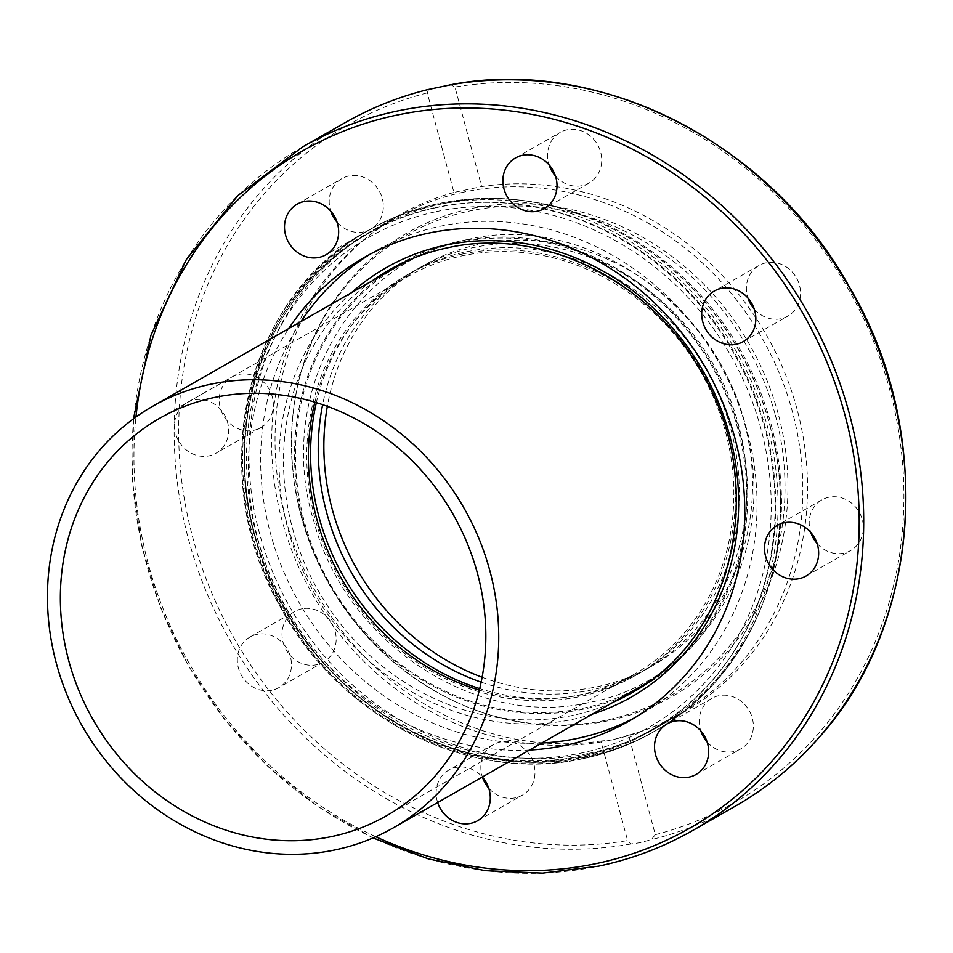 <?xml version="1.0" encoding="UTF-8"?>
<svg xmlns="http://www.w3.org/2000/svg" width="953" height="953" viewBox="0 0 953 953"><rect width="100%" height="100%" fill="white"/><g stroke="black" fill="none" stroke-linecap="round" stroke-linejoin="round"><path stroke-width="0.71" stroke-dasharray="4.76 3.57" d="M463.813 192.077A285.697 258.716 -119.7 0 0 395.507 218.034A285.697 258.716 -119.7 0 0 281.969 520.135A285.697 258.716 -119.7 0 0 610.659 740.124A285.697 258.716 -119.7 0 0 678.965 714.166A285.697 258.716 -119.7 0 0 792.503 412.065A285.697 258.716 -119.7 0 0 463.813 192.077M778.279 414.174A266.971 241.764 -119.7 0 0 519.671 203.668A266.971 241.764 -119.7 0 0 293.274 411.922A266.971 241.764 -119.7 0 0 301.208 515.168A266.971 241.764 -119.7 0 0 460.013 703.779A266.971 241.764 -119.7 0 0 711.081 668.184A266.971 241.764 -119.7 0 0 778.279 414.174M775.397 415.329A265.458 240.394 60.3 0 1 708.579 667.898A265.458 240.394 60.3 0 1 458.929 703.302A265.458 240.394 60.3 0 1 301.029 515.752A265.458 240.394 60.3 0 1 293.131 413.102A265.458 240.394 60.3 0 1 518.241 206.027A265.458 240.394 60.3 0 1 775.397 415.329M481.158 682.169A230.566 208.802 -119.7 0 0 591.849 689.901A230.566 208.802 -119.7 0 0 646.968 668.958A230.566 208.802 -119.7 0 0 728.199 394.423A230.566 208.802 -119.7 0 0 473.343 247.601A230.566 208.802 -119.7 0 0 418.212 268.555A230.566 208.802 -119.7 0 0 322.626 404.68M482.123 677.273A230.566 208.802 -119.7 0 0 597.471 686.696A230.566 208.802 -119.7 0 0 652.591 665.742A230.566 208.802 -119.7 0 0 733.822 391.206A230.566 208.802 -119.7 0 0 478.954 244.397A230.566 208.802 -119.7 0 0 423.835 265.339A230.566 208.802 -119.7 0 0 327.332 406.335M636.473 690.008A243.742 220.727 -119.7 0 0 642.012 686.958A243.742 220.727 -119.7 0 0 727.878 396.734A243.742 220.727 -119.7 0 0 458.464 241.538A243.742 220.727 -119.7 0 0 400.189 263.683A243.742 220.727 -119.7 0 0 394.745 266.9M383.011 274.69A243.742 220.727 -119.7 0 0 318.826 564.212A243.742 220.727 -119.7 0 0 583.748 709.103A243.742 220.727 -119.7 0 0 623.81 696.166M461.848 254.165A230.566 208.802 -119.7 0 0 406.728 275.119A230.566 208.802 -119.7 0 0 325.497 549.655A230.566 208.802 -119.7 0 0 580.353 696.464A230.566 208.802 -119.7 0 0 635.484 675.522A230.566 208.802 -119.7 0 0 716.704 400.987A230.566 208.802 -119.7 0 0 461.848 254.165M316.348 402.642A230.566 208.802 60.3 0 1 410.552 272.927A230.566 208.802 60.3 0 1 465.672 251.985A230.566 208.802 60.3 0 1 720.539 398.795A230.566 208.802 60.3 0 1 639.308 673.33A230.566 208.802 60.3 0 1 584.189 694.284A230.566 208.802 60.3 0 1 479.728 688.614M370.336 254.117A266.971 241.764 60.3 0 1 376.399 250.508A266.971 241.764 60.3 0 1 440.226 226.254A266.971 241.764 60.3 0 1 735.335 396.245A266.971 241.764 60.3 0 1 641.286 714.131A266.971 241.764 60.3 0 1 635.091 717.538M435.271 207.611A286.388 259.347 60.3 0 1 751.834 389.968A286.388 259.347 60.3 0 1 650.947 730.975A286.388 259.347 60.3 0 1 582.474 756.992A286.388 259.347 60.3 0 1 265.911 574.635A286.388 259.347 60.3 0 1 366.81 233.64A286.388 259.347 60.3 0 1 435.271 207.611M435.235 207.635A286.388 259.347 60.3 0 1 751.798 389.991A286.388 259.347 60.3 0 1 650.911 730.999A286.388 259.347 60.3 0 1 582.45 757.016A286.388 259.347 60.3 0 1 265.887 574.659A286.388 259.347 60.3 0 1 366.774 233.652A286.388 259.347 60.3 0 1 435.235 207.635M754.276 309.07A29.126 26.374 -119.7 0 0 780.948 318.719A29.126 26.374 -119.7 0 0 787.917 316.074A29.126 26.374 -119.7 0 0 798.173 281.397A29.126 26.374 -119.7 0 0 765.986 262.849A29.126 26.374 -119.7 0 0 759.017 265.494A29.126 26.374 -119.7 0 0 747.962 298.027M555.444 175.995A29.126 26.374 -119.7 0 0 589.085 183A29.126 26.374 -119.7 0 0 598.341 173.565A29.126 26.374 -119.7 0 0 593.231 138.745A29.126 26.374 -119.7 0 0 560.197 132.419A29.126 26.374 -119.7 0 0 550.953 141.854A29.126 26.374 -119.7 0 0 549.142 164.964M337.076 222.228A29.126 26.374 -119.7 0 0 370.717 229.22A29.126 26.374 -119.7 0 0 382.296 198.427A29.126 26.374 -119.7 0 0 341.829 178.652A29.126 26.374 -119.7 0 0 330.25 209.446A29.126 26.374 -119.7 0 0 330.774 211.185M188.468 451.567A29.126 26.374 60.3 0 1 187.133 402.631A29.126 26.374 60.3 0 1 214.687 404.275A29.126 26.374 60.3 0 1 216.033 453.211A29.126 26.374 60.3 0 1 188.468 451.567M259.383 378.734A29.126 26.374 -119.7 0 0 231.829 377.09A29.126 26.374 -119.7 0 0 233.175 426.027A29.126 26.374 -119.7 0 0 260.729 427.671A29.126 26.374 -119.7 0 0 259.383 378.734M271.879 690.27A29.126 26.374 60.3 0 1 239.691 671.734A29.126 26.374 60.3 0 1 249.948 637.045A29.126 26.374 60.3 0 1 256.905 634.4A29.126 26.374 60.3 0 1 289.104 652.948A29.126 26.374 60.3 0 1 278.836 687.625A29.126 26.374 60.3 0 1 271.879 690.27M301.601 608.872A29.126 26.374 -119.7 0 0 294.644 611.516A29.126 26.374 -119.7 0 0 284.387 646.194A29.126 26.374 -119.7 0 0 316.575 664.741A29.126 26.374 -119.7 0 0 323.543 662.085A29.126 26.374 -119.7 0 0 333.8 627.408A29.126 26.374 -119.7 0 0 301.601 608.872M437.665 802.509A29.126 26.374 60.3 0 1 439.524 779.554A29.126 26.374 60.3 0 1 448.768 770.119A29.126 26.374 60.3 0 1 482.313 777.005M488.722 788.155A29.126 26.374 -119.7 0 0 522.363 795.159A29.126 26.374 -119.7 0 0 531.607 785.737A29.126 26.374 -119.7 0 0 526.509 750.916A29.126 26.374 -119.7 0 0 493.463 744.591A29.126 26.374 -119.7 0 0 484.219 754.014A29.126 26.374 -119.7 0 0 482.421 777.124M707.09 741.934A29.126 26.374 -119.7 0 0 740.731 748.939A29.126 26.374 -119.7 0 0 752.31 718.133A29.126 26.374 -119.7 0 0 711.843 698.358A29.126 26.374 -119.7 0 0 700.264 729.152A29.126 26.374 -119.7 0 0 700.789 730.891M817.078 543.484A29.126 26.374 -119.7 0 0 823.178 548.845A29.126 26.374 -119.7 0 0 850.731 550.489A29.126 26.374 -119.7 0 0 849.385 501.552A29.126 26.374 -119.7 0 0 821.831 499.908A29.126 26.374 -119.7 0 0 810.777 532.453M628.635 735.144L612.326 739.945L600.926 741.017L627.598 840.558L630.826 843.989L639.868 842.702L651.375 839.641L655.295 834.685L628.635 735.144A286.388 259.347 -119.7 0 0 683.349 712.463A286.388 259.347 -119.7 0 0 787.095 378.651A286.388 259.347 -119.7 0 0 481.634 186.574L454.962 87.033L450.817 84.769M428.636 89.403L427.254 92.894L453.926 192.435L481.634 186.574M588.835 753.37A286.388 259.347 -119.7 0 0 657.296 727.342A286.388 259.347 -119.7 0 0 760.565 609.05A286.388 259.347 -119.7 0 0 771.108 424.502A286.388 259.347 -119.7 0 0 527.509 201.119A286.388 259.347 -119.7 0 0 441.62 203.99A286.388 259.347 -119.7 0 0 373.159 230.007A286.388 259.347 -119.7 0 0 259.347 532.846A286.388 259.347 -119.7 0 0 588.835 753.37M453.926 192.435A286.388 259.347 -119.7 0 0 399.212 215.116A286.388 259.347 -119.7 0 0 295.454 548.928A286.388 259.347 -119.7 0 0 600.926 741.017M541.792 743.03A266.971 241.764 60.3 0 1 298.92 602.26A266.971 241.764 60.3 0 1 300.993 321.554M529.523 750.035A266.971 241.764 60.3 0 1 286.662 609.265A266.971 241.764 60.3 0 1 288.735 328.559M409.528 259.835A242.705 219.786 60.3 0 1 737.956 429.41A242.705 219.786 60.3 0 1 650.065 680.871M641.5 686.053A242.705 219.786 60.3 0 1 304.257 521.22A242.705 219.786 60.3 0 1 400.701 264.577M479.359 690.139A228.839 207.23 -119.7 0 0 634.615 674.021A228.839 207.23 -119.7 0 0 725.567 432.043A228.839 207.23 -119.7 0 0 407.586 276.62A228.839 207.23 -119.7 0 0 314.847 402.19M436.688 207.563A285.697 258.716 -119.7 0 0 368.394 233.521A285.697 258.716 -119.7 0 0 267.745 573.706A285.697 258.716 -119.7 0 0 583.546 755.622A285.697 258.716 -119.7 0 0 651.84 729.664A285.697 258.716 -119.7 0 0 752.489 389.491A285.697 258.716 -119.7 0 0 436.688 207.563M436.307 211.626A282.231 255.583 60.3 0 1 761.006 428.945A282.231 255.583 60.3 0 1 581.378 753.025A282.231 255.583 60.3 0 1 256.679 535.705A282.231 255.583 60.3 0 1 436.307 211.626M612.827 702.432A243.742 220.727 60.3 0 1 572.765 715.381A243.742 220.727 60.3 0 1 307.843 570.49A243.742 220.727 60.3 0 1 372.039 280.956M447.124 247.887A243.742 220.727 60.3 0 1 447.481 247.804A243.742 220.727 60.3 0 1 716.894 403.012A243.742 220.727 60.3 0 1 631.029 693.236L642.012 686.958M351.49 292.69A247.208 223.872 -119.7 0 0 309.058 583.45A247.208 223.872 -119.7 0 0 572.372 719.432A247.208 223.872 -119.7 0 0 592.289 714.166M302.637 146.905A393.529 356.374 -119.7 0 0 164.011 615.471A393.529 356.374 -119.7 0 0 598.996 866.051M375.768 836.734A390.063 353.229 60.3 0 1 135.957 416.973M735.216 806.214A393.529 356.374 60.3 0 1 651.375 839.641M583.998 758.421A288.473 261.229 60.3 0 1 252.116 536.301A288.473 261.229 60.3 0 1 366.762 231.257A288.473 261.229 60.3 0 1 435.724 205.05A288.473 261.229 60.3 0 1 767.606 427.182A288.473 261.229 60.3 0 1 652.96 732.214A288.473 261.229 60.3 0 1 583.998 758.421M769.976 425.824A288.473 261.229 60.3 0 1 655.33 730.868A288.473 261.229 60.3 0 1 586.369 757.075A288.473 261.229 60.3 0 1 254.487 534.943A288.473 261.229 60.3 0 1 369.133 229.911A288.473 261.229 60.3 0 1 438.094 203.704A288.473 261.229 60.3 0 1 769.976 425.824M586.607 756.825A288.378 261.146 60.3 0 1 254.844 534.776A288.378 261.146 60.3 0 1 438.38 203.644A288.378 261.146 60.3 0 1 524.865 200.749A288.378 261.146 60.3 0 1 770.155 425.693A288.378 261.146 60.3 0 1 759.541 611.516A288.378 261.146 60.3 0 1 586.607 756.825M655.295 834.685A390.063 353.229 -119.7 0 0 889.792 390.015A390.063 353.229 -119.7 0 0 454.962 87.033M427.254 92.894A390.063 353.229 -119.7 0 0 192.768 537.563A390.063 353.229 -119.7 0 0 627.598 840.558M630.826 843.989A393.529 356.374 60.3 0 1 204.002 586.071A393.529 356.374 60.3 0 1 344.783 122.83M458.929 703.302L460.013 703.779M678.965 714.166L651.84 729.664C630.469 741.851 607.645 750.523 583.367 755.681C449.244 787.893 293.453 685.302 255.845 540.363C219.94 420.904 268.472 288.271 368.394 233.521L395.507 218.034M418.212 268.555L423.835 265.339M389.205 269.949L400.189 263.683M406.728 275.119L410.552 272.927M467.351 239.62C589.288 209.898 729.176 312.536 749.511 445.575C773.288 562.711 699.8 681.824 590.181 702.266C476.536 729.45 345.403 642.989 313.751 521.005C275.25 397.472 349.155 261.146 467.351 239.62M639.308 673.33L635.484 675.522M652.591 665.742L646.968 668.958M293.274 411.922L293.131 413.102M133.503 418.748L132.574 481.896L141.58 545.211L160.271 606.99L188.146 665.539L224.431 719.289L268.162 766.76L318.135 806.679L372.992 837.937M641.286 714.131L629.016 721.135M743.221 341.603L787.917 316.074M515.502 157.96L560.197 132.419M297.133 204.18L341.829 178.652M187.133 402.631L231.829 377.09M249.948 637.045L294.644 611.516M477.667 820.7L522.363 795.159M696.035 774.467L740.731 748.939M806.035 576.029L850.731 550.489M683.349 712.463L657.296 727.342M527.509 201.119L524.865 200.749C495.441 196.723 466.565 197.688 438.237 203.644C413.745 208.85 390.706 217.606 369.133 229.911L366.762 231.257C245.29 296.323 204.073 474.32 279.705 605.894C338.899 718.467 470.52 784.581 583.867 758.481C608.359 753.275 631.386 744.519 652.96 732.214L655.33 730.868C702.635 703.35 737.372 663.562 759.541 611.516L760.565 609.05M373.159 230.007L399.212 215.116M821.831 499.908L777.136 525.448M711.843 698.358L667.136 723.899M493.463 744.591L448.768 770.119M323.543 662.085L278.836 687.625M260.729 427.671L216.033 453.211M370.717 229.22L326.021 254.761M589.085 183L544.389 208.54M759.017 265.494L714.321 291.034M364.141 257.513L376.399 250.508M634.615 674.021L386.608 815.708M159.58 418.319L407.586 276.62"/><path stroke-width="1.43" d="M322.626 404.68A230.566 208.802 -119.7 0 0 481.158 682.169M327.332 406.335A230.566 208.802 -119.7 0 0 482.123 677.273M394.745 266.9A243.742 220.727 -119.7 0 0 383.011 274.69M479.728 688.614A230.566 208.802 60.3 0 1 316.348 402.642M623.81 696.166A243.742 220.727 -119.7 0 0 636.473 690.008M635.091 717.538A266.971 241.764 60.3 0 1 577.458 738.396A266.971 241.764 60.3 0 1 541.792 743.03M288.735 328.559A266.971 241.764 60.3 0 1 364.141 257.513A266.971 241.764 60.3 0 1 427.968 233.259A266.971 241.764 60.3 0 1 723.065 403.25A266.971 241.764 60.3 0 1 629.016 721.135A266.971 241.764 60.3 0 1 565.2 745.401A266.971 241.764 60.3 0 1 529.523 750.035M721.29 288.378A29.126 26.374 60.3 0 1 753.478 306.926A29.126 26.374 60.3 0 1 743.221 341.603A29.126 26.374 60.3 0 1 736.252 344.247A29.126 26.374 60.3 0 1 704.064 325.712A29.126 26.374 60.3 0 1 714.321 291.034A29.126 26.374 60.3 0 1 721.29 288.378M506.257 167.383A29.126 26.374 60.3 0 1 515.502 157.96A29.126 26.374 60.3 0 1 548.535 164.285A29.126 26.374 60.3 0 1 553.633 199.106A29.126 26.374 60.3 0 1 544.389 208.54A29.126 26.374 60.3 0 1 511.356 202.203A29.126 26.374 60.3 0 1 506.257 167.383M285.555 234.986A29.126 26.374 60.3 0 1 297.133 204.18A29.126 26.374 60.3 0 1 337.6 223.967A29.126 26.374 60.3 0 1 326.021 254.761A29.126 26.374 60.3 0 1 285.555 234.986M482.313 777.005A29.126 26.374 60.3 0 1 486.912 811.265A29.126 26.374 60.3 0 1 477.667 820.7A29.126 26.374 60.3 0 1 437.665 802.509M482.421 777.124A29.126 26.374 -119.7 0 0 488.722 788.155M707.614 743.674A29.126 26.374 60.3 0 1 696.035 774.467A29.126 26.374 60.3 0 1 655.569 754.693A29.126 26.374 60.3 0 1 667.136 723.899A29.126 26.374 60.3 0 1 707.614 743.674M700.789 730.891A29.126 26.374 -119.7 0 0 707.09 741.934M804.689 527.092A29.126 26.374 60.3 0 1 806.035 576.029A29.126 26.374 60.3 0 1 778.47 574.385A29.126 26.374 60.3 0 1 777.136 525.448A29.126 26.374 60.3 0 1 804.689 527.092M450.817 84.769L427.957 89.57M810.777 532.453A29.126 26.374 -119.7 0 0 817.078 543.484M549.142 164.964A29.126 26.374 -119.7 0 0 555.444 175.995M747.962 298.027A29.126 26.374 -119.7 0 0 754.276 309.07M330.774 211.185A29.126 26.374 -119.7 0 0 337.076 222.228M300.993 321.554A266.971 241.764 60.3 0 1 370.336 254.117M489.949 571.109A242.705 219.786 60.3 0 1 393.494 827.752A242.705 219.786 60.3 0 1 56.239 662.919A242.705 219.786 60.3 0 1 152.694 406.276A242.705 219.786 60.3 0 1 210.72 384.226A242.705 219.786 60.3 0 1 489.949 571.109M650.065 680.871A242.705 219.786 60.3 0 1 641.5 686.053L393.494 827.752M314.847 402.19A228.839 207.23 -119.7 0 0 316.646 518.599A228.839 207.23 -119.7 0 0 479.359 690.139M68.64 660.298A228.839 207.23 -119.7 0 0 386.608 815.708A228.839 207.23 -119.7 0 0 477.548 573.73A228.839 207.23 -119.7 0 0 159.58 418.319A228.839 207.23 -119.7 0 0 68.64 660.298M152.694 406.276L400.701 264.577A242.705 219.786 60.3 0 1 409.528 259.835M372.039 280.956A243.742 220.727 60.3 0 1 389.205 269.949A243.742 220.727 60.3 0 1 447.124 247.887M592.289 714.166A247.208 223.872 -119.7 0 0 726.579 424.776A247.208 223.872 -119.7 0 0 445.313 245.207A247.208 223.872 -119.7 0 0 351.49 292.69M389.205 269.949C407.336 259.609 426.706 252.247 447.302 247.875C541.113 226.302 650.446 279.729 701.575 372.409C768.773 484.112 734.787 637.855 631.029 693.236A243.742 220.727 60.3 0 1 612.827 702.432M598.996 866.051A393.529 356.374 -119.7 0 0 693.081 830.289A393.529 356.374 -119.7 0 0 831.707 361.723A393.529 356.374 -119.7 0 0 396.722 111.144A393.529 356.374 -119.7 0 0 302.637 146.905L237.773 195.663L186.335 259.526L150.967 335.194L133.503 418.748M135.957 416.973A390.063 353.229 60.3 0 1 396.341 115.206A390.063 353.229 60.3 0 1 845.097 415.556A390.063 353.229 60.3 0 1 596.828 863.454A390.063 353.229 60.3 0 1 375.768 836.734M449.185 85.055A393.529 356.374 60.3 0 1 875.998 342.973A393.529 356.374 60.3 0 1 735.216 806.214L693.081 830.289C663.645 847.074 632.232 859.01 598.818 866.11L542.591 873.115L485.28 870.673L428.278 858.856L372.992 837.937M302.637 146.905L344.783 122.83A393.529 356.374 60.3 0 1 428.636 89.403M450.019 84.877C598.818 55.631 770.858 143.081 850.076 288.211C934.393 430.446 921.682 622.928 820.485 735.847C795.922 764.27 767.499 787.726 735.216 806.214M344.783 122.83C370.979 107.88 398.807 96.765 428.266 89.475"/></g></svg>
